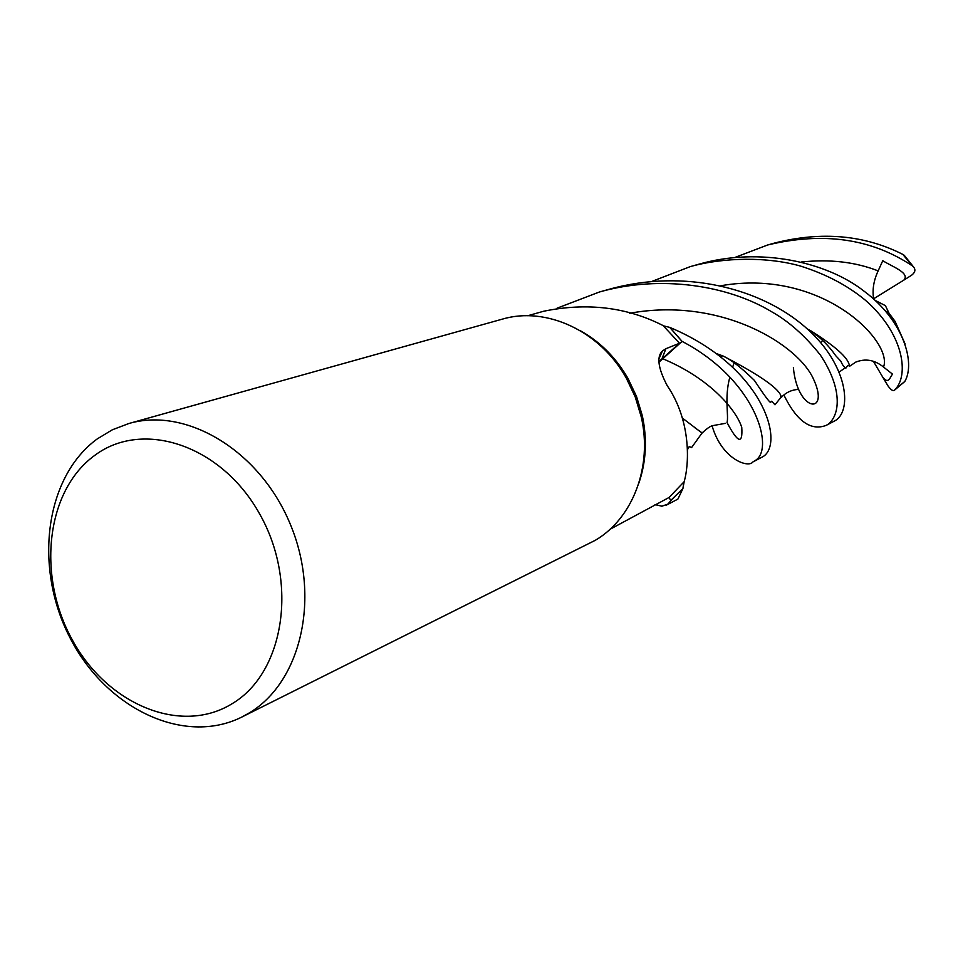 <?xml version="1.0" encoding="UTF-8"?>
<svg xmlns="http://www.w3.org/2000/svg" width="963" height="963" viewBox="0 0 963 963"><rect width="100%" height="100%" fill="white"/><g stroke="black" fill="none" stroke-linecap="round" stroke-linejoin="round"><path stroke-width="1.44" d="M752.837 461.987L763.19 456.546C784.676 443.112 763.803 366.855 669.839 327.42L682.057 341.42L658.909 362.232L682.093 341.384C756.581 380.385 775.059 449.853 754.992 460.639L752.837 461.987C748.395 468.319 721.769 459.363 712.09 425.839M658.993 358.766L662.436 350.965C656.477 356.635 658.054 368.167 667.154 385.561C692.18 422.179 688.822 466.152 684.175 481.608L682.911 488.542L670.91 500.327L668.852 497.582L670.946 500.375L668.093 503.986L661.918 506.213L654.972 504.576M580.135 330.622C599.889 341.552 615.802 357.442 627.9 378.29L636.519 396.455L642.321 415.715C647.341 439.284 646.185 461.746 638.878 483.101M610 529.301L669.092 497.462L683.947 481.909L682.911 488.542L683.947 481.909M662.436 350.965L665.89 348.714L679.517 343.249L663.098 325.578C626.853 307.077 586.997 302.31 543.553 311.266L527.724 315.744M128.813 423.527L502.325 319.138C546.153 306.053 600.105 330.923 626.311 378.122L635.231 396.949L641.25 416.895C652.733 466.598 632.739 518.515 595.206 540.351L241.882 717.026C183.728 746.156 105.87 708.323 70.046 637.855C33.536 567.785 44.707 477.203 97.299 438.875L112.382 429.775L128.813 423.527C186.545 406.651 259.902 450.684 290.164 523.92C320.98 596.904 301.359 681.84 249.357 712.873L241.882 717.026M94.771 455.367C142.969 419.146 221.562 445.171 259.673 514.001C298.53 582.326 284.338 672.571 232.372 703.556C180.96 735.563 107.218 704.459 72.297 639.889C36.666 575.766 45.995 490.6 94.771 455.367M658.885 361.619L679.517 343.249M669.538 327.336L663.387 325.831L669.538 327.336M669.73 327.396L682.057 341.42L662.363 358.585C711.103 378.808 736.815 411.032 741.763 427.476C742.858 444.725 737.959 443.112 727.077 422.637M666.24 505.214L677.892 499.099L682.887 488.65L670.91 500.327L668.852 497.582M669.839 327.42L682.093 341.384M557.108 308.16L599.359 292.018C660.835 274.515 728.317 285.457 771.712 311.783C788.793 321.365 804.996 335.762 820.332 354.974C841.963 387.511 840.627 413.572 828.637 423.901L826.278 425.333C810.882 431.292 796.738 421.192 783.882 395.023M826.278 425.333L835.559 420.446C852.46 409.913 847.777 363.821 805.176 327.047C761.179 288.671 684.741 268.196 609.435 289.201L599.359 292.018M682.887 488.65L670.946 500.375M734.95 257.434L767.692 244.975C823.257 231.674 871.419 238.595 912.166 265.74L913.718 267.16C915.801 269.857 915.079 272.553 911.564 275.262L903.896 280.077C910.468 272.89 891.22 266.245 882.782 260.684L878.148 270.892C873.646 280.522 872.153 289.911 873.646 299.084M904.462 255.508L902.849 254.413C864.473 234.984 821.896 231.144 775.107 242.905L767.692 244.975M651.963 281.389L690.315 266.595C724.128 257.133 768.233 256.724 800.891 266.185C826.386 274.286 848.006 285.722 865.725 300.516C903.968 334.017 909.686 375.835 894.41 390.256L894.29 390.352C892.954 391.279 890.847 389.774 887.958 385.85L882.433 376.641C888.717 385.465 890.077 376.533 892.593 374.198L883.516 367.047C874.621 359.849 865.292 358.236 855.505 362.22L855.517 362.22M904.678 381.613L904.883 381.336C915.741 362.449 903.089 320.161 864.305 291.368C826.639 261.587 759.109 246.877 698.933 264.187L691.482 266.269M798.291 389.389C791.538 389.871 785.928 392.483 781.475 397.225L781.92 396.816L781.234 396.973C779.994 389.172 760.614 375.522 723.081 356.009L716.592 353.626M781.475 397.225L780.572 396.178M875.042 300.348L885.394 305.632L889.21 313.589M905.136 344.068L895.121 321.425L889.415 313.745L885.178 310.64M807.644 329.238L811.448 331.224M849.33 365.519L849.607 366.253L855.517 362.281M844.792 368.059L839.267 372.031M810.906 330.863C820.789 337.784 829.047 346.042 835.691 355.66L841.048 361.438C841.963 364.183 843.54 366.458 845.791 368.263L847.428 365.94L849.342 365.495C848.415 358.043 835.607 346.499 810.906 330.863L807.439 329.057M722.154 355.744L721.347 357.333M703.905 431.316L702.232 432.989L694.925 427.789M722.106 355.72L721.299 357.297M703.941 431.268L702.027 433.025L682.394 418.098M903.896 280.077L873.585 298.819M882.433 376.641L873.453 361.366M814.204 335.533L815.89 334.486M820.729 342.563L822.739 340.457M662.123 358.308L665.89 348.714M902.849 254.413L912.166 265.74M904.883 381.336L894.41 390.256M793.38 367.673C797.533 412.441 829.793 415.077 813.916 380.048C799.555 345.404 721.756 296.387 629.549 313.288M878.148 270.892C855.337 261.948 829.733 258.987 801.336 261.996M883.516 367.047C893.447 342.214 822.715 268.039 720.926 285.722M627.9 378.29L626.311 378.122M642.321 415.715L641.25 416.895M781.234 396.973L774.986 404.797L771.724 401.21L770.833 402.004C770.749 404.099 765.284 396.912 754.426 380.433C749.503 375.702 735.142 361.534 723.081 356.009M895.121 321.425L887.91 313.854M702.232 432.989C706.698 428.691 710.104 426.26 712.464 425.682L725.476 423.335M727.017 422.673C728.931 415.595 724.188 397.851 729.846 377.111M732.626 367.204L734.131 362.786M687.474 449.637L689.255 446.519L691.603 447.566L702.027 433.025M904.739 381.565L894.29 390.352M913.718 267.16L904.209 255.243"/></g></svg>
